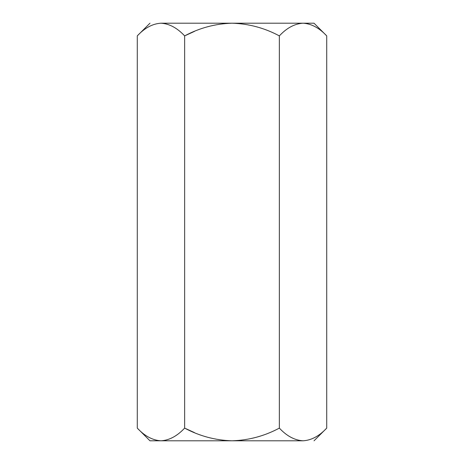 <?xml version="1.0" encoding="UTF-8"?>
<svg xmlns="http://www.w3.org/2000/svg" width="464" height="464" viewBox="0 0 464 464"><rect width="100%" height="100%" fill="white"/><g stroke="black" fill="none" stroke-linecap="round" stroke-linejoin="round"><path stroke-width="0.7" d="M314.029 23.2L326.72 35.89L326.72 428.11L326.72 35.89C319.249 27.915 311.356 23.687 303.038 23.2C294.623 23.728 286.735 27.956 279.357 35.89C264.509 27.939 248.721 23.71 232 23.2C215.244 23.716 199.456 27.944 184.643 35.89L184.643 428.11C199.456 436.056 215.244 440.284 232 440.8C248.721 440.29 264.509 436.061 279.357 428.11L279.357 35.89L279.357 428.11C286.735 436.044 294.623 440.272 303.038 440.8C311.356 440.313 319.249 436.085 326.72 428.11C319.249 436.085 311.356 440.313 303.038 440.8C317.544 440.8 317.544 440.8 303.038 440.8C294.623 440.272 286.735 436.044 279.357 428.11C264.509 436.061 248.721 440.29 232 440.8L303.038 440.8C317.544 440.8 317.544 440.8 303.038 440.8L232 440.8C215.244 440.284 199.456 436.056 184.643 428.11L184.643 35.89C177.173 27.915 169.279 23.687 160.962 23.2C152.546 23.728 144.652 27.956 137.28 35.89L137.28 428.11C144.652 436.044 152.546 440.272 160.962 440.8C169.279 440.313 177.173 436.085 184.643 428.11C177.173 436.085 169.279 440.313 160.962 440.8L232 440.8L160.962 440.8C152.546 440.272 144.652 436.044 137.28 428.11L137.28 35.89C144.652 27.956 152.546 23.728 160.962 23.2C146.456 23.2 146.456 23.2 160.962 23.2C169.279 23.687 177.173 27.915 184.643 35.89C199.456 27.944 215.244 23.716 232 23.2L160.962 23.2C146.456 23.2 146.456 23.2 160.962 23.2L232 23.2C248.721 23.71 264.509 27.939 279.357 35.89C286.735 27.956 294.623 23.728 303.038 23.2C311.356 23.687 319.249 27.915 326.72 35.89L314.029 23.2L232 23.2L314.029 23.2M149.971 440.8L137.28 428.11L149.971 440.8L160.962 440.8L149.971 440.8M160.909 440.8L160.376 440.794M194.532 432.645L184.643 428.11L194.532 432.645M302.986 440.8L302.453 440.794M299.767 23.461L302.998 23.2L299.767 23.461M194.532 31.355L184.643 35.89C199.456 27.944 215.244 23.716 232 23.2M326.72 428.11L314.029 440.8M137.28 35.89L149.971 23.2"/></g></svg>
